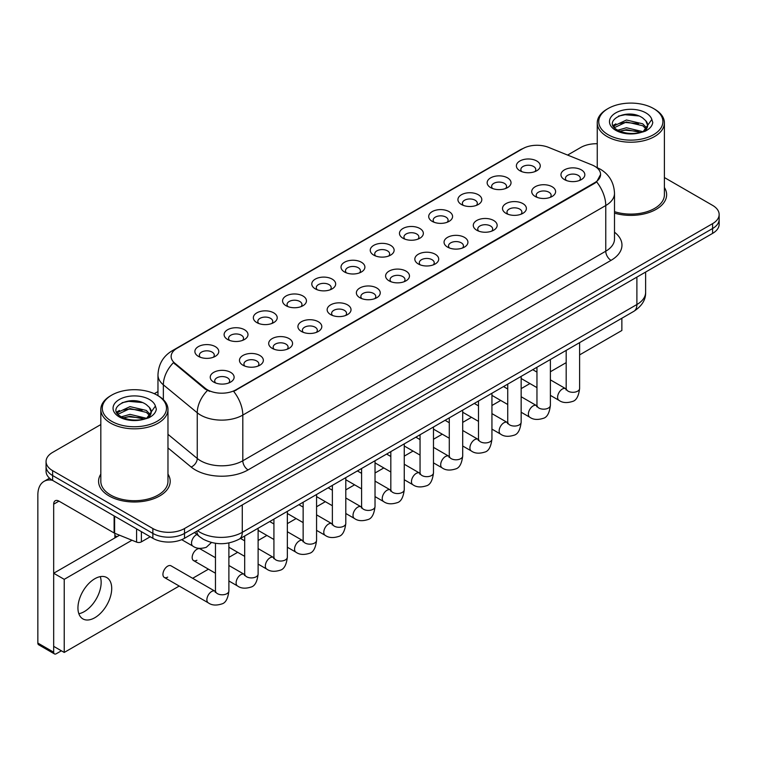 <?xml version="1.0" encoding="UTF-8"?>
<svg xmlns="http://www.w3.org/2000/svg" width="757" height="757" viewBox="0 0 757 757"><rect width="100%" height="100%" fill="white"/><g stroke="black" fill="none" stroke-linecap="round" stroke-linejoin="round"><path stroke-width="1.14" d="M490.65 187.613L490.65 187.613A11.942 6.889 180 0 1 490.65 177.867A11.942 6.889 180 0 1 507.531 177.867A11.942 6.889 180 0 1 507.531 187.613A11.942 6.889 180 0 1 490.65 187.613M505.572 188.531A7.456 4.305 0 0 0 506.556 186.402A7.456 4.305 0 0 0 504.37 183.355A7.456 4.305 0 0 0 496.242 182.418A7.456 4.305 0 0 0 491.634 186.402A7.456 4.305 0 0 0 492.608 188.531M461.429 204.494L461.429 204.494A11.942 6.889 180 0 1 461.429 194.748A11.942 6.889 180 0 1 478.31 194.748A11.942 6.889 180 0 1 478.31 204.494A11.942 6.889 180 0 1 461.429 204.494M476.352 205.402A7.456 4.305 0 0 0 477.326 203.273A7.456 4.305 0 0 0 475.141 200.227A7.456 4.305 0 0 0 467.012 199.29A7.456 4.305 0 0 0 462.404 203.273A7.456 4.305 0 0 0 463.379 205.402M432.2 221.366L432.2 221.366A11.942 6.889 180 0 1 432.2 211.619A11.942 6.889 180 0 1 449.081 211.619A11.942 6.889 180 0 1 449.081 221.366A11.942 6.889 180 0 1 432.2 221.366M447.122 222.274A7.456 4.305 0 0 0 448.097 220.145A7.456 4.305 0 0 0 445.911 217.098A7.456 4.305 0 0 0 437.783 216.171A7.456 4.305 0 0 0 433.174 220.145A7.456 4.305 0 0 0 434.158 222.274M402.97 238.237L402.97 238.237A11.942 6.889 180 0 1 402.97 228.491A11.942 6.889 180 0 1 419.851 228.491A11.942 6.889 180 0 1 419.851 238.237A11.942 6.889 180 0 1 402.97 238.237M417.892 239.155A7.456 4.305 0 0 0 418.876 237.017A7.456 4.305 0 0 0 416.691 233.979A7.456 4.305 0 0 0 408.553 233.042A7.456 4.305 0 0 0 403.954 237.017A7.456 4.305 0 0 0 404.929 239.155M373.74 255.109L373.74 255.109A11.942 6.889 180 0 1 373.74 245.363A11.942 6.889 180 0 1 390.631 245.363A11.942 6.889 180 0 1 390.631 255.109A11.942 6.889 180 0 1 373.74 255.109M388.672 256.027A7.456 4.305 0 0 0 389.647 253.898A7.456 4.305 0 0 0 387.461 250.851A7.456 4.305 0 0 0 379.333 249.914A7.456 4.305 0 0 0 374.724 253.898A7.456 4.305 0 0 0 375.699 256.027M344.52 271.99L344.52 271.99A11.942 6.889 180 0 1 344.52 262.244A11.942 6.889 180 0 1 361.401 262.244A11.942 6.889 180 0 1 361.401 271.99A11.942 6.889 180 0 1 344.52 271.99M359.443 272.899A7.456 4.305 0 0 0 360.417 270.769A7.456 4.305 0 0 0 358.231 267.723A7.456 4.305 0 0 0 350.103 266.786A7.456 4.305 0 0 0 345.495 270.769A7.456 4.305 0 0 0 346.479 272.899M315.291 288.862L315.291 288.862A11.942 6.889 180 0 1 315.291 279.115A11.942 6.889 180 0 1 332.172 279.115A11.942 6.889 180 0 1 332.172 288.862A11.942 6.889 180 0 1 315.291 288.862M330.213 289.77A7.456 4.305 0 0 0 331.197 287.641A7.456 4.305 0 0 0 329.011 284.594A7.456 4.305 0 0 0 320.873 283.667A7.456 4.305 0 0 0 316.275 287.641A7.456 4.305 0 0 0 317.249 289.77M286.061 305.733L286.061 305.733A11.942 6.889 180 0 1 286.061 295.987A11.942 6.889 180 0 1 302.951 295.987A11.942 6.889 180 0 1 302.951 305.733A11.942 6.889 180 0 1 286.061 305.733M300.993 306.651A7.456 4.305 0 0 0 301.967 304.513A7.456 4.305 0 0 0 299.781 301.466A7.456 4.305 0 0 0 291.653 300.538A7.456 4.305 0 0 0 287.045 304.513A7.456 4.305 0 0 0 288.02 306.651M256.841 322.605L256.841 322.605A11.942 6.889 180 0 1 256.841 312.859A11.942 6.889 180 0 1 273.722 312.859A11.942 6.889 180 0 1 273.722 322.605A11.942 6.889 180 0 1 256.841 322.605M271.763 323.523A7.456 4.305 0 0 0 272.738 321.394A7.456 4.305 0 0 0 270.552 318.347A7.456 4.305 0 0 0 262.424 317.41A7.456 4.305 0 0 0 257.815 321.394A7.456 4.305 0 0 0 258.799 323.523M227.611 339.486L227.611 339.486A11.942 6.889 180 0 1 227.611 329.74A11.942 6.889 180 0 1 244.492 329.74A11.942 6.889 180 0 1 244.492 339.486A11.942 6.889 180 0 1 227.611 339.486M242.533 340.395A7.456 4.305 0 0 0 243.517 338.265A7.456 4.305 0 0 0 241.332 335.219A7.456 4.305 0 0 0 233.194 334.282A7.456 4.305 0 0 0 228.595 338.265A7.456 4.305 0 0 0 229.57 340.395M198.381 356.358L198.381 356.358A11.942 6.889 180 0 1 198.381 346.611A11.942 6.889 180 0 1 215.272 346.611A11.942 6.889 180 0 1 215.272 356.358A11.942 6.889 180 0 1 198.381 356.358M213.313 357.266A7.456 4.305 0 0 0 214.288 355.137A7.456 4.305 0 0 0 212.102 352.09A7.456 4.305 0 0 0 203.974 351.153A7.456 4.305 0 0 0 199.365 355.137A7.456 4.305 0 0 0 200.34 357.266M519.879 170.741L519.879 170.741A11.942 6.889 180 0 1 519.879 160.995A11.942 6.889 180 0 1 536.76 160.995A11.942 6.889 180 0 1 536.76 170.741A11.942 6.889 180 0 1 519.879 170.741M534.802 171.659A7.456 4.305 0 0 0 535.776 169.521A7.456 4.305 0 0 0 533.59 166.483A7.456 4.305 0 0 0 525.462 165.546A7.456 4.305 0 0 0 520.854 169.521A7.456 4.305 0 0 0 521.838 171.659M535.227 196.479L535.227 196.479A11.942 6.889 180 0 1 535.227 186.733A11.942 6.889 180 0 1 552.108 186.733A11.942 6.889 180 0 1 552.108 196.479A11.942 6.889 180 0 1 535.227 196.479M550.15 197.397A7.456 4.305 0 0 0 551.134 195.259A7.456 4.305 0 0 0 548.948 192.221A7.456 4.305 0 0 0 540.82 191.284A7.456 4.305 0 0 0 536.211 195.259A7.456 4.305 0 0 0 537.186 197.397M506.007 213.351L506.007 213.351A11.942 6.889 180 0 1 506.007 203.605A11.942 6.889 180 0 1 522.888 203.605A11.942 6.889 180 0 1 522.888 213.351A11.942 6.889 180 0 1 506.007 213.351M520.93 214.269A7.456 4.305 0 0 0 521.904 212.14A7.456 4.305 0 0 0 519.718 209.093A7.456 4.305 0 0 0 511.59 208.156A7.456 4.305 0 0 0 506.982 212.14A7.456 4.305 0 0 0 507.966 214.269M476.778 230.232L476.778 230.232A11.942 6.889 180 0 1 476.778 220.486A11.942 6.889 180 0 1 493.659 220.486A11.942 6.889 180 0 1 493.659 230.232A11.942 6.889 180 0 1 476.778 230.232M491.7 231.14A7.456 4.305 0 0 0 492.675 229.011A7.456 4.305 0 0 0 490.489 225.965A7.456 4.305 0 0 0 482.36 225.028A7.456 4.305 0 0 0 477.752 229.011A7.456 4.305 0 0 0 478.736 231.14M447.548 247.104L447.548 247.104A11.942 6.889 180 0 1 447.548 237.357A11.942 6.889 180 0 1 464.429 237.357A11.942 6.889 180 0 1 464.429 247.104A11.942 6.889 180 0 1 447.548 247.104M462.47 248.012A7.456 4.305 0 0 0 463.454 245.883A7.456 4.305 0 0 0 461.268 242.836A7.456 4.305 0 0 0 453.14 241.909A7.456 4.305 0 0 0 448.532 245.883A7.456 4.305 0 0 0 449.507 248.012M418.328 263.975L418.328 263.975A11.942 6.889 180 0 1 418.328 254.229A11.942 6.889 180 0 1 435.209 254.229A11.942 6.889 180 0 1 435.209 263.975A11.942 6.889 180 0 1 418.328 263.975M433.25 264.893A7.456 4.305 0 0 0 434.225 262.755A7.456 4.305 0 0 0 432.039 259.708A7.456 4.305 0 0 0 423.911 258.78A7.456 4.305 0 0 0 419.302 262.755A7.456 4.305 0 0 0 420.277 264.893M389.098 280.847L389.098 280.847A11.942 6.889 180 0 1 389.098 271.101A11.942 6.889 180 0 1 405.979 271.101A11.942 6.889 180 0 1 405.979 280.847A11.942 6.889 180 0 1 389.098 280.847M404.02 281.765A7.456 4.305 0 0 0 404.995 279.636A7.456 4.305 0 0 0 402.809 276.589A7.456 4.305 0 0 0 394.681 275.652A7.456 4.305 0 0 0 390.073 279.636A7.456 4.305 0 0 0 391.057 281.765M359.868 297.728L359.868 297.728A11.942 6.889 180 0 1 359.868 287.982A11.942 6.889 180 0 1 376.749 287.982A11.942 6.889 180 0 1 376.749 297.728A11.942 6.889 180 0 1 359.868 297.728M374.791 298.637A7.456 4.305 0 0 0 375.775 296.507A7.456 4.305 0 0 0 373.589 293.461A7.456 4.305 0 0 0 365.461 292.524A7.456 4.305 0 0 0 360.852 296.507A7.456 4.305 0 0 0 361.827 298.637M330.648 314.6L330.648 314.6A11.942 6.889 180 0 1 330.648 304.853A11.942 6.889 180 0 1 347.529 304.853A11.942 6.889 180 0 1 347.529 314.6A11.942 6.889 180 0 1 330.648 314.6M345.57 315.508A7.456 4.305 0 0 0 346.545 313.379A7.456 4.305 0 0 0 344.359 310.332A7.456 4.305 0 0 0 336.231 309.395A7.456 4.305 0 0 0 331.623 313.379A7.456 4.305 0 0 0 332.597 315.508M301.418 331.471L301.418 331.471A11.942 6.889 180 0 1 301.418 321.725A11.942 6.889 180 0 1 318.3 321.725A11.942 6.889 180 0 1 318.3 331.471A11.942 6.889 180 0 1 301.418 331.471M316.341 332.389A7.456 4.305 0 0 0 317.315 330.251A7.456 4.305 0 0 0 315.13 327.204A7.456 4.305 0 0 0 307.001 326.276A7.456 4.305 0 0 0 302.393 330.251A7.456 4.305 0 0 0 303.377 332.389M272.189 348.343L272.189 348.343A11.942 6.889 180 0 1 272.189 338.597A11.942 6.889 180 0 1 289.07 338.597A11.942 6.889 180 0 1 289.07 348.343A11.942 6.889 180 0 1 272.189 348.343M287.111 349.261A7.456 4.305 0 0 0 288.095 347.122A7.456 4.305 0 0 0 285.909 344.085A7.456 4.305 0 0 0 277.772 343.148A7.456 4.305 0 0 0 273.173 347.122A7.456 4.305 0 0 0 274.148 349.261M242.959 365.215L242.959 365.215A11.942 6.889 180 0 1 242.969 355.468A11.942 6.889 180 0 1 259.85 355.468A11.942 6.889 180 0 1 259.85 365.215A11.942 6.889 180 0 1 242.959 365.215M257.891 366.133A7.456 4.305 0 0 0 258.866 364.003A7.456 4.305 0 0 0 256.68 360.957A7.456 4.305 0 0 0 248.551 360.02A7.456 4.305 0 0 0 243.943 364.003A7.456 4.305 0 0 0 244.918 366.133M213.739 382.096L213.739 382.096A11.942 6.889 180 0 1 213.739 372.349A11.942 6.889 180 0 1 230.62 372.349A11.942 6.889 180 0 1 230.62 382.096A11.942 6.889 180 0 1 213.739 382.096M228.661 383.004A7.456 4.305 0 0 0 229.636 380.875A7.456 4.305 0 0 0 227.45 377.828A7.456 4.305 0 0 0 219.322 376.891A7.456 4.305 0 0 0 214.714 380.875A7.456 4.305 0 0 0 215.698 383.004M564.457 179.608L564.457 179.608A11.942 6.889 180 0 1 564.457 169.861A11.942 6.889 180 0 1 581.338 169.861A11.942 6.889 180 0 1 581.338 179.608A11.942 6.889 180 0 1 564.457 179.608M579.379 180.516A7.456 4.305 0 0 0 580.354 178.387A7.456 4.305 0 0 0 578.178 175.34A7.456 4.305 0 0 0 570.04 174.413A7.456 4.305 0 0 0 565.441 178.387A7.456 4.305 0 0 0 566.416 180.516M591.993 164.931A20.146 11.629 180 0 1 594.69 166.237A20.146 11.629 180 0 1 600.585 174.46A20.146 11.629 180 0 1 594.69 182.683L235.947 389.798A20.146 11.629 180 0 1 205.204 388.246L174.782 363.161A20.146 11.629 180 0 1 171.139 356.5A20.146 11.629 180 0 1 177.043 348.267L522.756 148.675A20.146 11.629 180 0 1 548.551 147.369L591.993 164.931M100.823 474.128A35.816 20.676 0 0 0 98.58 481.329A35.816 20.676 0 0 0 109.074 495.949A35.816 20.676 0 0 0 148.098 500.424A35.816 20.676 0 0 0 170.202 481.329A35.816 20.676 0 0 0 167.969 474.128A35.816 20.676 0 0 1 170.202 481.329A35.816 20.676 0 0 1 148.098 500.424A35.816 20.676 0 0 1 109.074 495.949A35.816 20.676 0 0 1 98.58 481.329A35.816 20.676 0 0 1 100.823 474.128M600.585 174.46L596.639 181.869L594.69 183.279L233.676 391.416A26.117 15.074 60 0 1 242.808 415.082A29.845 17.231 180 0 1 200.605 415.082A29.845 17.231 180 0 1 197.255 412.783L163.361 384.83A29.845 17.231 180 0 1 157.967 374.952L157.967 395.646M100.823 424.563L52.621 452.393A22.379 12.926 0 0 0 46.063 461.533L46.063 471.28A22.379 12.926 0 0 0 52.621 480.411L152.857 538.284L152.857 533.411A22.379 12.926 0 0 0 184.509 533.411L712.592 228.519A22.379 12.926 0 0 0 719.15 219.388A22.379 12.926 0 0 1 712.592 228.519L184.509 533.411A22.379 12.926 0 0 1 152.857 533.411L52.621 475.538L152.857 533.411L152.857 528.537A22.379 12.926 0 0 0 184.509 528.537L712.592 223.646A22.379 12.926 0 0 0 719.15 214.515A22.379 12.926 0 0 0 712.592 205.374L664.4 177.545M46.063 466.407A22.379 12.926 0 0 0 52.621 475.538A22.379 12.926 0 0 1 46.063 466.407M209.727 391.416L205.204 389.126L173.429 362.679A26.117 17.468 129.5 0 0 163.361 384.83L163.361 399.649M614.504 213.124A35.816 20.676 0 0 0 666.633 194.719A35.816 20.676 0 0 0 664.4 187.518A35.816 20.676 0 0 1 666.633 194.719A35.816 20.676 0 0 1 614.504 213.124M597.254 143.726A22.379 12.926 0 0 0 580.704 147.501L567.599 155.071M157.967 391.568L154.286 393.697M46.063 461.533A22.379 12.926 0 0 0 52.621 470.665L152.857 528.537M152.857 538.284A22.379 12.926 0 0 0 184.509 538.284L712.592 233.393A22.379 12.926 0 0 0 719.15 224.261L719.15 214.515M84.273 611.628A23.874 13.787 120 0 0 100.255 576.635A23.874 13.787 120 0 1 84.273 611.628A23.874 13.787 120 0 1 78.842 613.728A23.874 13.787 120 0 0 84.273 611.628M141.379 531.66L141.379 541.861L150.217 536.76M52.365 480.269A29.845 17.231 -120 0 0 44.029 481.376A29.845 17.231 -120 0 0 37.85 495.031L37.85 643.062L53.681 652.203L53.681 504.171A7.456 4.305 60 0 1 55.223 500.756A7.456 4.305 60 0 1 58.951 501.125L114.118 532.975L114.118 515.914M53.681 652.203A3.728 2.157 120 0 0 54.447 653.906L38.626 644.765A3.728 2.157 -60 0 1 37.85 643.062M54.447 653.906A3.728 2.157 120 0 0 56.311 653.726L61.383 650.802M114.875 537.924L114.875 533.316M141.379 541.861A3.728 2.157 180 0 1 136.601 542.107L114.61 533.212A3.728 2.157 180 0 1 114.118 532.975M614.504 211.657A33.573 19.379 0 0 0 664.4 194.719L664.4 122.833A33.573 19.379 0 0 0 654.559 109.131L653.509 108.516A32.078 18.518 0 0 0 608.136 108.516A32.078 18.518 0 0 0 608.136 134.708A32.078 18.518 0 0 0 653.509 134.708A32.078 18.518 0 0 0 653.509 108.516L654.559 109.131M608.136 108.516L607.086 109.131A33.573 19.379 0 0 0 597.254 122.833A33.573 19.379 0 0 0 607.086 136.534A33.573 19.379 0 0 0 643.668 140.745A33.573 19.379 0 0 0 664.4 122.833M647.443 126.428L647.689 125.274A16.862 9.737 0 0 0 645.787 120.77L642.769 118.016C627.222 107.021 601.313 121.375 617.305 129.901C623.834 133.44 631.546 134.349 640.45 132.617L645.182 131.235C649.743 128.898 652.269 125.974 652.771 122.473L651.834 119.455L643.318 131.396M617.807 130.195L626.455 127.744L642.93 131.68M638.577 131.358L625.131 130.204L619.794 131.169L626.455 129.684L641.056 132.484M614.022 127.062L614.533 125.605L626.455 120.013L642.75 123.817L646.667 127.905M614.485 127.621L626.455 121.943L642.75 125.757L646.014 128.822M645.787 120.77L647.68 125.501M647.689 125.88L645.816 130.904M613.056 125.444L615.914 123.845M618.526 116.076L625.131 114.733L638.738 115.935M613.416 126.164L614.618 125.454M619.765 123.438L625.131 122.473L638.577 123.628M111.705 395.126L110.654 395.741A33.573 19.379 0 0 0 100.823 409.442L100.823 481.329A33.573 19.379 0 0 0 110.654 495.031A33.573 19.379 0 0 0 147.237 499.232A33.573 19.379 0 0 0 167.969 481.329L167.969 409.442A33.573 19.379 0 0 0 158.137 395.741L157.078 395.126A32.078 18.518 0 0 0 111.705 395.126A32.078 18.518 0 0 0 111.705 421.327A32.078 18.518 0 0 0 157.078 421.327A32.078 18.518 0 0 0 157.078 395.126L158.137 395.741M100.823 409.442A33.573 19.379 0 0 0 110.654 423.154A33.573 19.379 0 0 0 147.237 427.355A33.573 19.379 0 0 0 167.969 409.442M151.012 413.038L151.258 411.884A16.862 9.737 0 0 0 149.356 407.38L146.338 404.635C130.791 393.631 104.882 407.985 120.874 416.511C127.403 420.05 135.115 420.958 144.019 419.227L148.75 417.845C153.311 415.508 155.838 412.584 156.339 409.092L155.403 406.064L146.886 418.006M121.375 416.804L130.024 414.363L146.498 418.29M142.146 417.968L128.699 416.814L123.363 417.788L130.024 416.293L144.625 419.094M117.59 413.682L118.101 412.215L130.024 406.623L146.319 410.436L150.236 414.514M118.054 414.24L130.024 408.553L146.319 412.366L149.583 415.432M149.356 407.38L151.249 412.111M151.258 412.357L149.384 417.514M116.625 412.054L119.483 410.455M122.095 402.686L128.699 401.342L142.307 402.544M116.985 412.773L118.187 412.063M123.344 410.057L128.699 409.083L142.146 410.237M228.888 542.949L228.888 590.914C227.971 598.711 225.558 603.074 221.65 603.982C216.105 605.704 211.648 605.316 208.27 602.827A6.718 3.88 -60 0 1 207.238 597.443A6.718 3.88 -60 0 1 211.629 591.529A6.718 3.88 -60 0 1 211.922 591.368A6.718 3.88 -60 0 1 214.988 591.198L171.035 565.82A6.718 3.88 120 0 0 167.685 566.151A6.718 3.88 120 0 0 163.294 572.074A6.718 3.88 120 0 0 164.326 577.449A6.718 3.88 120 0 0 167.685 577.118M215.461 557.72L200.264 548.948A6.718 3.88 120 0 0 196.905 549.279A6.718 3.88 120 0 0 192.524 555.203A6.718 3.88 120 0 0 193.555 560.577A6.718 3.88 120 0 0 196.905 560.246M94.824 617.721A23.874 13.787 120 0 0 110.427 596.686A23.874 13.787 120 0 0 106.765 577.553A23.874 13.787 120 0 0 94.824 578.736A23.874 13.787 120 0 0 79.23 599.771A23.874 13.787 120 0 0 82.891 618.904A23.874 13.787 120 0 0 94.824 617.721M579.616 354.891L621.857 330.497L621.857 318.243M131.973 540.233L64.231 579.342L64.231 652.439L179.22 586.05M192.647 578.301L208.449 569.179M228.888 557.379L237.67 552.307M258.118 540.498L266.899 535.436M287.348 523.626L296.129 518.554M316.568 506.755L325.349 501.683M345.798 489.883L354.579 484.811M375.027 473.002L383.808 467.94M404.257 456.13L413.038 451.058M433.477 439.259L442.258 434.187M462.707 422.387L471.488 417.315M491.936 405.506L500.718 400.444M521.157 388.634L529.938 383.562M550.386 371.763L566.179 362.641M119.559 535.218L53.681 573.248L53.681 646.355L64.231 652.439M64.231 579.342L53.681 573.248M235.947 389.798L235.947 390.394M205.204 388.246L205.204 389.126M174.782 363.161L174.782 364.051M594.69 182.683L594.69 183.279M614.504 232.2A37.301 21.537 180 0 1 611.041 260.351L248.078 469.908A7.456 4.305 60 0 1 242.808 460.767L605.761 251.21A29.845 17.231 0 0 0 614.504 239.032L614.504 193.347A29.845 17.231 180 0 1 605.761 205.525A26.117 15.074 -120 0 0 596.639 181.869M248.078 469.908A37.301 21.537 180 0 1 195.325 469.908A37.301 21.537 180 0 1 191.143 467.031L167.969 447.917M207.427 390.508A26.117 17.468 129.5 0 0 197.255 412.783L197.255 458.468A29.845 17.231 0 0 0 200.605 460.767A29.845 17.231 0 0 0 242.808 460.767L242.808 415.082L605.761 205.525L605.761 251.21A7.456 4.305 60 0 0 611.041 260.351M614.504 193.347C614.003 182.617 609.281 174.564 600.358 169.208L596.592 167.373A26.117 12.226 112 0 0 596.232 167.24M174.82 349.791A26.117 15.074 -120 0 0 172.113 350.813C163.19 356.168 158.468 364.221 157.967 374.952M172.113 350.813L520.561 149.64A26.117 15.074 60 0 1 522.538 148.798M184.509 528.537L184.509 538.284M712.592 223.646L712.592 233.393M52.621 470.665L52.621 480.411M167.969 434.319L197.255 458.468A7.456 4.987 -50.5 0 1 191.143 467.031M197.605 530.723A29.845 17.231 0 0 0 200.075 532.341A29.845 17.231 0 0 0 242.278 532.341L636.892 304.522A29.845 17.231 0 0 0 645.626 292.334C645.853 299.744 641.908 306.074 633.798 311.345L239.184 539.173A14.922 8.611 60 0 0 242.278 532.341L242.278 504.928M636.892 277.109L636.892 304.522A14.922 8.611 60 0 1 633.798 311.345M196.782 531.196A14.922 9.983 129.5 0 0 199.46 536.618L194.492 532.521M579.616 342.637L579.616 388.436A6.718 3.88 180 0 1 577.336 391.341A6.718 3.88 180 0 1 568.147 391.17A6.718 3.88 180 0 1 566.179 388.436L565.971 389.883L566.567 389.382M579.616 388.436C578.689 396.233 576.276 400.585 572.368 401.494C566.823 403.216 562.366 402.828 558.988 400.339A6.718 3.88 -60 0 1 557.956 394.955A6.718 3.88 -60 0 1 562.347 389.041A6.718 3.88 -60 0 1 562.64 388.88A6.718 3.88 -60 0 1 565.706 388.71L566.16 388.947M550.386 359.509L550.386 405.307A6.718 3.88 180 0 1 548.115 408.212A6.718 3.88 180 0 1 538.927 408.042A6.718 3.88 180 0 1 536.959 405.307L536.741 406.755L537.338 406.263M550.386 405.307C549.468 413.104 547.046 417.457 543.138 418.375C537.593 420.088 533.136 419.7 529.758 417.211A6.718 3.88 -60 0 1 528.736 411.827A6.718 3.88 -60 0 1 533.117 405.913A6.718 3.88 -60 0 1 533.42 405.752A6.718 3.88 -60 0 1 536.476 405.582L536.94 405.828M521.157 376.38L521.157 422.179A6.718 3.88 180 0 1 518.886 425.084A6.718 3.88 180 0 1 509.698 424.923A6.718 3.88 180 0 1 507.729 422.179L507.512 423.627L508.117 423.135M521.157 422.179C520.239 429.976 517.826 434.329 513.918 435.247C508.373 436.959 503.907 436.571 500.538 434.083A6.718 3.88 -60 0 1 499.506 428.708A6.718 3.88 -60 0 1 503.897 422.785A6.718 3.88 -60 0 1 504.19 422.624A6.718 3.88 -60 0 1 507.247 422.453L507.71 422.699M491.936 393.252L491.936 439.051A6.718 3.88 180 0 1 489.656 441.965A6.718 3.88 180 0 1 480.468 441.795A6.718 3.88 180 0 1 478.5 439.051L478.292 440.498L478.888 440.006M491.936 439.051C491.009 446.848 488.596 451.21 484.688 452.118C479.143 453.831 474.686 453.452 471.308 450.964A6.718 3.88 -60 0 1 470.277 445.58A6.718 3.88 -60 0 1 474.667 439.666A6.718 3.88 -60 0 1 474.961 439.505A6.718 3.88 -60 0 1 478.027 439.325L478.481 439.571M462.707 410.133L462.707 455.922A6.718 3.88 180 0 1 460.436 458.837A6.718 3.88 180 0 1 451.248 458.666A6.718 3.88 180 0 1 449.28 455.922L449.062 457.379L449.658 456.878M462.707 455.922C461.789 463.719 459.367 468.081 455.459 468.99C449.913 470.712 445.457 470.324 442.079 467.835A6.718 3.88 -60 0 1 441.057 462.451A6.718 3.88 -60 0 1 445.438 456.537A6.718 3.88 -60 0 1 445.741 456.376A6.718 3.88 -60 0 1 448.797 456.206L449.261 456.443M53.681 504.171L58.951 501.125M114.61 516.208L114.61 533.212M136.601 542.107L136.601 528.897M651.834 119.455A21.338 12.32 0 0 0 645.91 112.897A21.338 12.32 0 0 0 615.734 112.897A21.338 12.32 0 0 0 615.734 130.327A21.338 12.32 0 0 0 640.45 132.617M643.109 131.936A16.862 9.737 0 0 0 647.661 125.823M155.403 406.064A21.338 12.32 0 0 0 149.489 399.516A21.338 12.32 0 0 0 119.303 399.516A21.338 12.32 0 0 0 119.303 416.937A21.338 12.32 0 0 0 144.019 419.227M146.678 418.545A16.862 9.737 0 0 0 151.23 412.433M433.477 427.005L433.477 472.803A6.718 3.88 180 0 1 431.206 475.708A6.718 3.88 180 0 1 422.018 475.538A6.718 3.88 180 0 1 420.05 472.803L419.832 474.251L420.438 473.75M433.477 472.803C432.559 480.6 430.146 484.953 426.238 485.862C420.693 487.584 416.227 487.196 412.858 484.707A6.718 3.88 -60 0 1 411.827 479.323A6.718 3.88 -60 0 1 416.218 473.409A6.718 3.88 -60 0 1 416.511 473.248A6.718 3.88 -60 0 1 419.567 473.078L420.031 473.324M404.257 443.876L404.257 489.675A6.718 3.88 180 0 1 401.976 492.58A6.718 3.88 180 0 1 392.788 492.419A6.718 3.88 180 0 1 390.82 489.675L390.612 491.123L391.208 490.631M404.257 489.675C403.33 497.472 400.917 501.825 397.009 502.743C391.464 504.455 387.007 504.067 383.629 501.579A6.718 3.88 -60 0 1 382.597 496.204A6.718 3.88 -60 0 1 386.988 490.281A6.718 3.88 -60 0 1 387.281 490.12A6.718 3.88 -60 0 1 390.347 489.949L390.801 490.195M375.027 460.748L375.027 506.547A6.718 3.88 180 0 1 372.756 509.452A6.718 3.88 180 0 1 363.559 509.291A6.718 3.88 180 0 1 361.6 506.547L361.382 507.994L361.978 507.502M375.027 506.547C374.109 514.344 371.687 518.696 367.779 519.614C362.234 521.327 357.777 520.948 354.399 518.45A6.718 3.88 -60 0 1 353.377 513.076A6.718 3.88 -60 0 1 357.758 507.162A6.718 3.88 -60 0 1 358.061 507.001A6.718 3.88 -60 0 1 361.117 506.821L361.581 507.067M345.798 477.62L345.798 523.418A6.718 3.88 180 0 1 343.527 526.333A6.718 3.88 180 0 1 334.339 526.162A6.718 3.88 180 0 1 332.37 523.418L332.153 524.875L332.758 524.374M345.798 523.418C344.88 531.215 342.467 535.577 338.559 536.486C333.014 538.208 328.547 537.82 325.179 535.331A6.718 3.88 -60 0 1 324.147 529.947A6.718 3.88 -60 0 1 328.538 524.033A6.718 3.88 -60 0 1 328.831 523.872A6.718 3.88 -60 0 1 331.888 523.702L332.351 523.939M316.568 494.501L316.568 540.299A6.718 3.88 180 0 1 314.297 543.204A6.718 3.88 180 0 1 305.109 543.034A6.718 3.88 180 0 1 303.141 540.299L302.932 541.747L303.529 541.246M316.568 540.299C315.65 548.096 313.237 552.449 309.329 553.358C303.784 555.08 299.327 554.692 295.949 552.203A6.718 3.88 -60 0 1 294.918 546.819A6.718 3.88 -60 0 1 299.308 540.905A6.718 3.88 -60 0 1 299.602 540.744A6.718 3.88 -60 0 1 302.668 540.574L303.122 540.81M287.348 511.372L287.348 557.171A6.718 3.88 180 0 1 285.067 560.076A6.718 3.88 180 0 1 275.879 559.915A6.718 3.88 180 0 1 273.92 557.171L273.703 558.619L274.299 558.127M287.348 557.171C286.43 564.968 284.007 569.321 280.099 570.239C274.554 571.951 270.098 571.563 266.719 569.075A6.718 3.88 -60 0 1 265.698 563.7A6.718 3.88 -60 0 1 270.079 557.777A6.718 3.88 -60 0 1 270.381 557.616A6.718 3.88 -60 0 1 273.438 557.445L273.892 557.691M258.118 528.244L258.118 574.043A6.718 3.88 180 0 1 255.847 576.948A6.718 3.88 180 0 1 246.659 576.787A6.718 3.88 180 0 1 244.691 574.043L244.473 575.49L245.079 574.998M258.118 574.043C257.2 581.84 254.787 586.192 250.879 587.11C245.325 588.823 240.868 588.435 237.499 585.946A6.718 3.88 -60 0 1 236.468 580.572A6.718 3.88 -60 0 1 240.849 574.648A6.718 3.88 -60 0 1 241.152 574.487A6.718 3.88 -60 0 1 244.208 574.317L244.672 574.563M228.888 590.914A6.718 3.88 180 0 1 226.617 593.829A6.718 3.88 180 0 1 217.429 593.658A6.718 3.88 180 0 1 215.461 590.914L215.243 592.371L215.849 591.87M181.689 539.665L192.921 546.138A6.718 3.88 -60 0 1 191.89 540.763A6.718 3.88 -60 0 1 196.271 534.839A6.718 3.88 -60 0 1 196.574 534.679A6.718 3.88 -60 0 1 196.924 534.518M520.561 149.64L525.349 147.407M239.184 539.173C227.176 545.21 215.168 545.21 203.16 539.173L199.46 536.618M645.626 292.334L645.626 272.056M558.988 400.339L550.386 395.372M536.959 387.622L521.157 378.5M566.179 350.387L566.179 388.436M565.706 388.71L550.386 379.863M536.959 372.113L532.758 369.681M529.758 417.211L521.157 412.243M507.729 404.493L491.936 395.372M536.959 367.259L536.959 405.307M536.476 405.582L521.157 396.734M507.729 388.984L503.528 386.562M500.538 434.083L491.936 429.115M478.5 421.365L462.707 412.243M507.729 384.13L507.729 422.179M507.247 422.453L491.936 413.615M478.5 405.856L474.298 403.434M471.308 450.964L462.707 445.996M449.28 438.237L433.477 429.115M478.5 401.011L478.5 439.051M478.027 439.325L462.707 430.487M449.28 422.728L445.078 420.305M442.079 467.835L433.477 462.868M420.05 455.108L404.257 445.996M449.28 417.883L449.28 455.922M448.797 456.206L433.477 447.359M420.05 439.609L415.848 437.177M44.029 481.376L49.536 478.187M597.254 167.647L597.254 122.833M412.858 484.707L404.257 479.739M390.82 471.99L375.027 462.868M420.05 434.755L420.05 472.803M419.567 473.078L404.257 464.23M390.82 456.48L386.619 454.058M383.629 501.579L375.027 496.611M361.6 488.861L345.798 479.739M390.82 451.626L390.82 489.675M390.347 489.949L375.027 481.111M361.6 473.352L357.399 470.93M354.399 518.45L345.798 513.492M332.37 505.733L316.568 496.611M361.6 468.507L361.6 506.547M361.117 506.821L345.798 497.983M332.37 490.224L328.169 487.801M325.179 535.331L316.568 530.364M303.141 522.604L287.348 513.492M332.37 485.379L332.37 523.418M331.888 523.702L316.568 514.855M303.141 507.105L298.939 504.673M295.949 552.203L287.348 547.235M273.92 539.486L258.118 530.364M303.141 502.251L303.141 540.299M302.668 540.574L287.348 531.726M273.92 523.976L269.719 521.554M266.719 569.075L258.118 564.107M244.691 556.357L228.888 547.235M273.92 519.122L273.92 557.171M273.438 557.445L258.118 548.598M244.691 540.848L240.489 538.426M237.499 585.946L228.888 580.979M215.461 573.229L193.555 560.577M244.691 536.003L244.691 574.043M244.208 574.317L228.888 565.479M208.27 602.827L164.326 577.449M215.461 543.289L215.461 590.914M114.875 535.549L116.928 536.732M192.921 546.138C196.224 548.617 200.681 549.005 206.301 547.302L211.468 542.504"/></g></svg>
